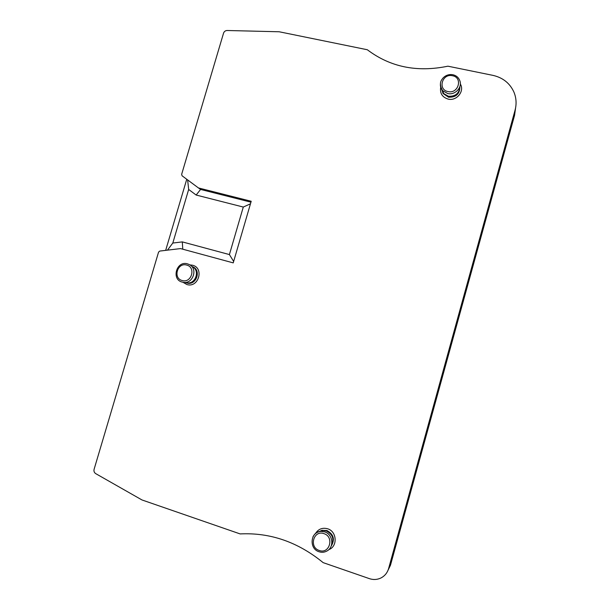<?xml version="1.0" encoding="UTF-8"?>
<svg xmlns="http://www.w3.org/2000/svg" width="610" height="610" viewBox="0 0 610 610"><rect width="100%" height="100%" fill="white"/><g stroke="black" fill="none" stroke-linecap="round" stroke-linejoin="round"><path stroke-width="0.91" d="M388.623 568.512L515.046 110.265C516.708 104.013 516.334 97.958 513.933 92.11C509.876 83.227 502.899 77.653 492.994 75.381L447.908 66.185C417.072 72.567 390.209 67.085 367.319 49.745L279.197 31.773L227.156 30.5C225.487 30.569 224.297 31.392 223.603 32.978L181.643 174.346L182.093 175.81L198.448 187.941L251.206 201.269L233.233 262.879L180.529 248.59L159.759 251.068L158.562 252.113L94.176 469.029C93.612 471.004 94.131 472.536 95.709 473.627L141.962 499.948L240.134 533.918C270.253 532.438 297.924 542.015 323.155 562.641L369.401 578.646C373.343 579.95 377.148 579.744 380.815 578.036C384.735 576.038 387.335 572.866 388.623 568.512L390.469 565.249L388.029 570.266M515.572 107.985L514.566 115.336L390.469 565.249M187.644 179.927L188.665 189.466L196.153 195.04L200.583 189.443L198.448 187.941M167.46 250.153L172.805 243.047L188.665 189.466M165.676 250.359L186.751 179.264M172.805 243.047L182.306 241.895L229.406 254.568L243.291 207.049L196.153 195.04M200.583 189.443L250.939 202.177M243.291 207.049L250.458 203.824M182.306 241.895L182.771 249.2M229.406 254.568L233.653 261.438M331.23 545.935C334.463 539.392 332.846 534.406 326.388 530.975L323.079 530.517L319.274 531.638M183.717 282.377L186.485 282.781C195.337 284.908 200.537 270.543 192.341 266.646L190.938 265.678M441.77 89.51L443.722 93.582L448.365 96.235C455.426 96.601 459.261 93.391 459.871 86.597M328.767 549.648C337.848 546.575 336.987 531.417 327.623 528.779C322.377 527.406 318.313 529.022 315.423 533.613M440.717 87.207C439.734 93.261 442.219 97.219 448.167 99.102C456.638 101.306 464.85 91.134 460.337 84.02M182.969 282.27L186.851 284.519C198.509 288.301 204.472 267.981 192.531 265.22L189.885 264.9M515.046 110.265L514.566 115.336M331.123 546.202C335.164 539.568 333.762 534.337 326.929 530.509L321.927 530.319L319.03 531.691M323.079 530.517L321.058 531.363C310.505 531.348 308.637 548.71 319.038 551.745C321.79 552.63 324.406 552.393 326.899 551.021C334.448 547.239 332.915 534.215 324.68 531.867L321.058 531.363C317.375 531.691 314.668 533.529 312.938 536.884M323.948 533.643C313.631 529.716 308.683 547.277 319.228 550.464C329.591 554.467 334.539 536.769 323.948 533.643M186.706 265.083C177.434 262.132 172.668 278.252 182.154 280.516C191.456 283.528 196.229 267.294 186.706 265.083M452.483 75.739C442.113 73.192 437.454 89.731 448.037 91.569C458.445 94.169 463.112 77.508 452.483 75.739M182.268 282.11L182.985 282.277C192.668 284.611 198.372 268.873 189.397 264.61L187.628 263.909M186.004 282.712L186.782 282.971C196.367 286.113 201.902 269.704 192.31 266.608L192.234 266.57M440.489 83.212C440.077 86.033 440.786 88.511 442.624 90.646L447.709 93.543C455.022 95.404 462.571 87.398 459.818 80.688C458.621 77.531 456.318 75.548 452.902 74.733C449.273 74.13 446.078 75.114 443.325 77.676C441.472 80.001 438.254 83.097 442.624 90.646L443.722 93.582M441.823 89.594L443.043 93.467L448.502 97.203C455.876 97.486 459.681 94.085 459.894 86.994M321.363 530.784L318.984 531.707M189.397 264.61L187.575 263.878C176.587 260.264 170.975 279.563 182.245 282.102L182.985 282.277M441.808 89.739L442.898 92.484"/></g></svg>
